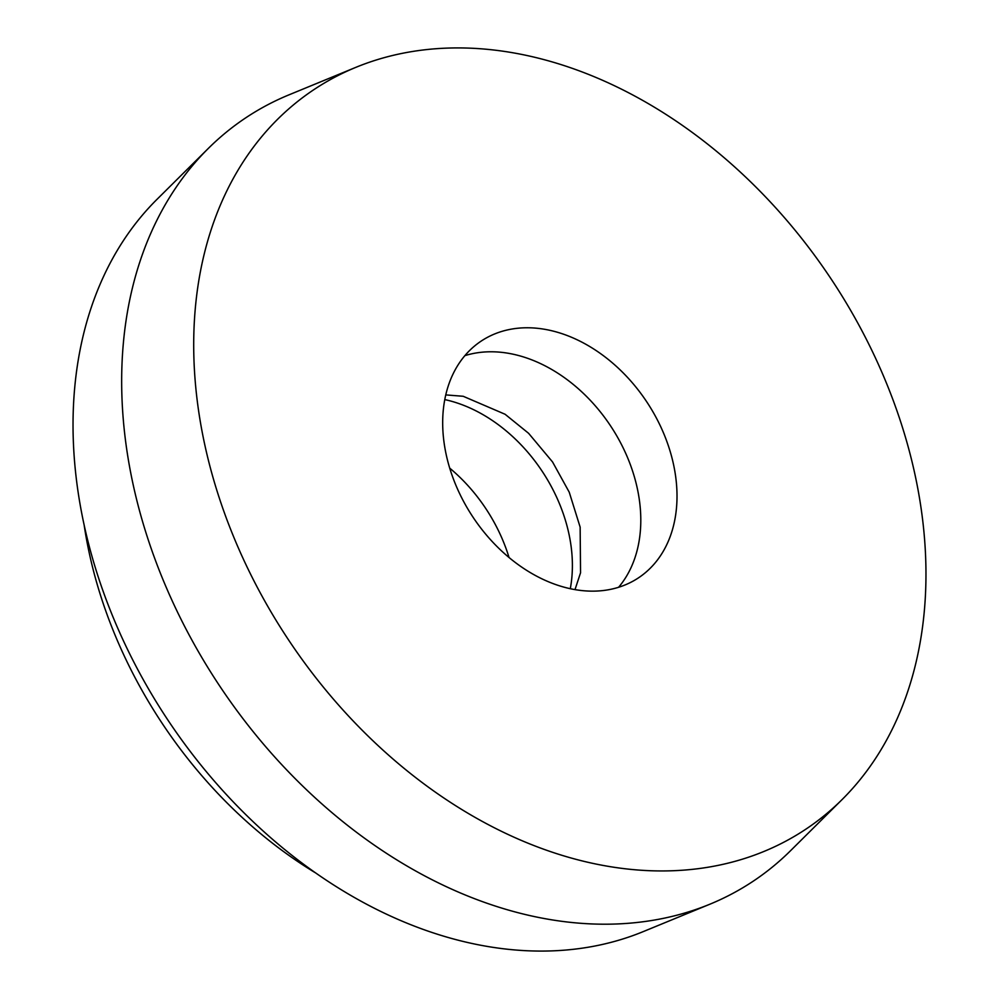 <?xml version="1.0" encoding="UTF-8"?>
<svg xmlns="http://www.w3.org/2000/svg" width="999" height="999" viewBox="0 0 999 999"><rect width="100%" height="100%" fill="white"/><g stroke="black" fill="none" stroke-linecap="round" stroke-linejoin="round"><path stroke-width="1.5" d="M464.885 355.644A142.12 104.271 -123.6 0 1 626.573 455.294A142.12 104.271 -123.6 0 1 618.593 587.287M662.774 431.268A142.12 104.271 -123.6 0 1 638.423 577.884A142.12 104.271 -123.6 0 1 456.918 487.649A142.12 104.271 -123.6 0 1 481.268 341.034A142.12 104.271 -123.6 0 1 662.774 431.268M449.725 468.144A142.12 104.271 -123.6 0 1 501.86 538.049A142.12 104.271 -123.6 0 1 509.053 557.554M444.792 399.6A142.12 104.271 -123.6 0 1 558.179 500.674A142.12 104.271 -123.6 0 1 570.292 588.723M238.187 547.552A444.118 325.861 -123.6 0 1 355.956 67.308A444.118 325.861 -123.6 0 1 881.493 371.366A444.118 325.861 -123.6 0 1 841.932 799.724A444.118 325.861 -123.6 0 1 238.187 547.552M841.932 799.724L790.609 850.649A458.329 336.288 -123.6 0 1 709.914 904.195A458.329 336.288 -123.6 0 1 167.557 590.421A458.329 336.288 -123.6 0 1 208.391 148.351A458.329 336.288 -123.6 0 1 289.086 94.805L355.956 67.308M709.914 904.195L643.044 931.692A444.118 325.861 -123.6 0 1 117.507 627.634A444.118 325.861 -123.6 0 1 157.068 199.276L208.391 148.351M314.86 872.477A387.275 284.153 -123.6 0 1 118.444 643.056A387.275 284.153 -123.6 0 1 84.091 524.675M445.791 394.905L463.186 396.278L505.082 414.26L528.596 433.304L552.559 461.963L569.23 492.182L580.144 527.135L580.544 572.802L574.999 589.647"/></g></svg>
